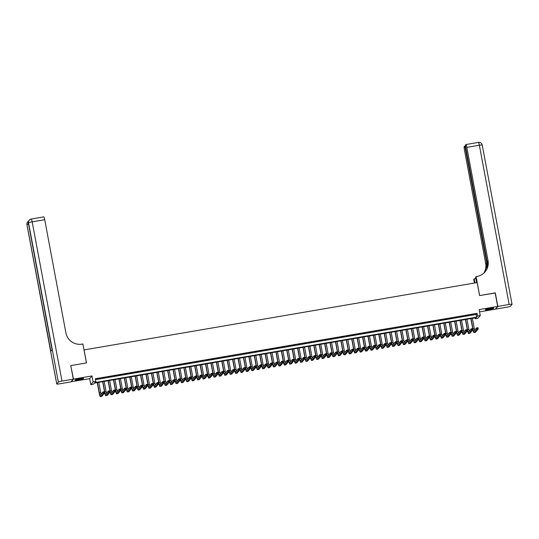 <?xml version="1.0" encoding="UTF-8"?>
<svg xmlns="http://www.w3.org/2000/svg" width="539" height="539" viewBox="0 0 539 539"><rect width="100%" height="100%" fill="white"/><g stroke="black" fill="none" stroke-linecap="round" stroke-linejoin="round"><path stroke-width="0.81" d="M78.835 379.867A4.325 0.478 169.4 0 0 83.579 378.493A4.325 0.478 169.4 0 0 79.819 378.715A4.325 0.478 169.4 0 0 75.076 380.083A4.325 0.478 169.4 0 0 78.835 379.867M488.981 309.588A4.325 0.478 169.4 0 0 493.724 308.22A4.325 0.478 169.4 0 0 489.964 308.436A4.325 0.478 169.4 0 0 485.221 309.81A4.325 0.478 169.4 0 0 488.981 309.588M93.49 384.179L90.781 384.644L93.119 381.908L95.827 381.444L94.877 382.555L476.597 317.148L477.541 316.043L480.249 315.578L477.911 318.313L475.203 318.771L476.153 317.666L94.433 383.067L93.49 384.179M71.094 381.727L89.663 378.688L90.781 384.644M479.562 311.879L495.341 309.177L497.679 306.442L479.137 309.615L480.249 315.578M475.034 317.855L475.203 318.771M70.784 365.745L73.459 379.126L71.121 381.861M70.926 365.59L86.489 362.922L84.057 349.919L477.15 282.571L479.582 295.567L495.146 292.899L497.679 306.442M100.544 378.297L97.141 379.038L100.544 378.297M105.961 377.367L102.551 378.115L105.961 377.367M111.378 376.444L107.968 377.185L111.378 376.444M116.788 375.515L113.385 376.256L116.788 375.515M122.205 374.585L118.796 375.326L122.205 374.585M127.615 373.662L124.213 374.403L127.615 373.662M133.032 372.732L129.623 373.473L133.032 372.732M138.449 371.802L135.04 372.543L138.449 371.802M143.859 370.879L140.457 371.62L143.859 370.879M149.276 369.949L145.867 370.691L149.276 369.949M154.693 369.02L151.284 369.761L154.693 369.02M160.103 368.097L156.701 368.838L160.103 368.097M165.52 367.167L162.111 367.908L165.52 367.167M170.93 366.237L167.528 366.978L170.93 366.237M176.347 365.307L172.938 366.048L176.347 365.307M181.764 364.384L178.355 365.125L181.764 364.384M187.174 363.454L183.772 364.196L187.174 363.454M192.591 362.525L189.182 363.266L192.591 362.525M198.008 361.602L194.599 362.343L198.008 361.602M203.419 360.672L200.016 361.413L203.419 360.672M208.836 359.742L205.426 360.483L208.836 359.742M214.246 358.819L210.843 359.56L214.246 358.819M219.663 357.889L216.254 358.63L219.663 357.889M225.08 356.959L221.67 357.701L225.08 356.959M230.49 356.03L227.087 356.778L230.49 356.03M235.907 355.107L232.498 355.848L235.907 355.107M241.324 354.177L237.915 354.918L241.324 354.177M246.734 353.247L243.332 353.988L246.734 353.247M252.151 352.324L248.742 353.065L252.151 352.324M257.561 351.394L254.159 352.135L257.561 351.394M262.978 350.465L259.569 351.206L262.978 350.465M268.395 349.541L264.986 350.283L268.395 349.541M273.805 348.612L270.403 349.353L273.805 348.612M279.222 347.682L275.813 348.423L279.222 347.682M284.639 346.759L281.23 347.5L284.639 346.759M290.049 345.829L286.647 346.57L290.049 345.829M295.466 344.899L292.057 345.64L295.466 344.899M300.883 343.97L297.474 344.711L300.883 343.97M306.293 343.047L302.891 343.788L306.293 343.047M311.71 342.117L308.301 342.858L311.71 342.117M317.121 341.187L313.718 341.928L317.121 341.187M322.538 340.264L319.128 341.005L322.538 340.264M327.955 339.334L324.545 340.075L327.955 339.334M333.365 338.404L329.962 339.146L333.365 338.404M338.782 337.481L335.373 338.222L338.782 337.481M344.199 336.552L340.789 337.293L344.199 336.552M349.609 335.622L346.206 336.363L349.609 335.622M355.026 334.692L351.617 335.433L355.026 334.692M360.436 333.769L357.034 334.51L360.436 333.769M365.853 332.839L362.444 333.58L365.853 332.839M371.27 331.909L367.861 332.651L371.27 331.909M376.68 330.986L373.278 331.728L376.68 330.986M382.097 330.057L378.688 330.798L382.097 330.057M387.514 329.127L384.105 329.868L387.514 329.127M392.924 328.204L389.522 328.945L392.924 328.204M398.341 327.274L394.932 328.015L398.341 327.274M403.751 326.344L400.349 327.085L403.751 326.344M409.168 325.415L405.759 326.162L409.168 325.415M414.585 324.491L411.176 325.233L414.585 324.491M419.996 323.562L416.593 324.303L419.996 323.562M425.412 322.632L422.003 323.373L425.412 322.632M430.829 321.709L427.42 322.45L430.829 321.709M436.24 320.779L432.837 321.52L436.24 320.779M441.657 319.849L438.247 320.59L441.657 319.849M447.067 318.926L443.664 319.667L447.067 318.926M452.484 317.997L449.075 318.738L452.484 317.997M457.901 317.067L454.492 317.808L457.901 317.067M463.311 316.144L459.908 316.885L463.311 316.144M468.728 315.214L465.319 315.955L468.728 315.214M95.491 379.651L476.092 314.439L477.035 313.334L95.315 378.735L95.827 381.444M474.145 314.284L470.736 315.025L474.145 314.284M89.663 378.688L92.001 375.952L73.459 379.126M92.001 375.952L93.119 381.908M477.035 313.334L477.541 316.043M476.092 314.439L476.597 317.148M471.025 318.542L472.952 328.857A2.769 0.377 -99.7 0 0 473.741 331.222A2.769 0.377 -99.7 0 0 473.774 331.195L476.584 327.914L477.938 327.678L478.194 329.033L476.84 329.268L474.03 332.55A4.157 0.566 80.3 0 1 473.97 332.59A4.157 0.566 80.3 0 1 472.797 329.046L470.837 318.576M472.38 318.313L474.307 328.628A2.769 0.377 -99.7 0 0 474.67 330.158M477.797 328.601L477.689 328.062L477.15 328.15L477.251 328.696L478.194 329.033L475.385 332.32A4.157 0.566 80.3 0 1 475.324 332.354A4.157 0.566 80.3 0 1 475.257 332.341M477.251 328.696L476.84 329.268L476.584 327.914L477.15 328.15M477.689 328.062L477.938 327.678M492.835 308.092A3.739 0.418 -10.6 0 1 490.847 308.699A3.739 0.418 -10.6 0 1 486.003 309.373M487.269 309.002A3.463 0.384 169.4 0 0 490.692 308.423A3.463 0.384 169.4 0 0 491.528 308.207M485.673 309.501A4.299 0.478 169.4 0 0 491.063 308.719A4.299 0.478 169.4 0 0 493.192 308.092M82.689 378.371A3.739 0.418 -10.6 0 1 80.702 378.978A3.739 0.418 -10.6 0 1 75.864 379.645M77.124 379.281A3.463 0.384 169.4 0 0 80.547 378.695A3.463 0.384 169.4 0 0 81.382 378.479M75.527 379.773A4.299 0.478 169.4 0 0 80.924 378.991A4.299 0.478 169.4 0 0 83.046 378.365M495.173 293.034L479.636 295.561L476.085 276.601L477.008 276.446A13.859 13.643 40.5 0 0 488.011 260.586L466.821 147.383A3.328 0.451 -99.7 0 0 465.885 144.546A3.328 0.451 -99.7 0 0 465.837 144.573L465.649 144.796A3.328 0.451 -99.7 0 0 465.878 148.488L487.815 265.707M476.658 282.652L475.627 277.134L476.085 276.601M474.441 283.029L473.747 279.337L474.205 278.798L475.883 278.515M497.841 306.415L495.503 309.15L506.822 307.21A3.328 0.371 169.4 0 0 510.446 306.206L512.03 304.36A3.328 0.371 169.4 0 0 512.05 304.306A3.328 0.371 169.4 0 0 509.16 304.474L497.841 306.415L495.307 292.872M474.98 282.941L474.205 278.798M487.519 267.034L465.433 149.013A3.328 0.451 -99.7 0 0 464.49 146.177A3.328 0.451 -99.7 0 0 464.443 146.204L464.254 146.426A3.328 0.451 -99.7 0 0 464.483 150.118L485.673 263.315A13.859 13.643 40.5 0 1 483.746 273.199M483.874 273.084A13.859 13.643 40.5 0 0 485.895 263.052L486.946 268.665M484.891 272.047A13.859 13.643 40.5 0 0 487.782 260.849L488.011 260.586M73.297 379.153L70.764 365.617L86.435 362.929L82.891 343.97L81.968 344.131A13.859 13.643 -139.5 0 1 65.899 332.907L44.717 219.71L32.178 221.852L61.978 381.093L73.297 379.153L70.959 381.888L59.64 383.829A3.328 0.371 169.4 0 1 56.75 383.997L26.95 224.756A3.328 0.371 -10.6 0 1 26.97 224.702L56.77 383.943A3.328 0.371 169.4 0 0 56.75 383.997M61.978 381.093A3.328 0.371 169.4 0 0 58.353 382.097L56.77 383.943M28.54 223.988A3.328 0.371 -10.6 0 0 27.132 224.52A3.328 3.274 -139.5 0 1 27.853 221.798L27.691 221.987A3.328 3.274 40.5 0 0 26.97 224.702L50.848 351.26L52.115 349.784L28.554 222.856A3.328 0.371 -10.6 0 1 32.178 221.852A3.328 0.451 -99.7 0 0 31.235 219.023A3.328 0.451 -99.7 0 0 31.195 219.05A3.328 3.274 -139.5 0 0 29.274 220.134L29.113 220.323A3.328 3.274 40.5 0 0 28.392 223.038A3.328 0.371 -10.6 0 0 28.372 223.099A3.328 0.371 -10.6 0 0 28.412 223.139M43.726 216.9A3.328 0.451 80.3 0 1 43.774 216.873A3.328 0.451 80.3 0 1 44.717 219.71M465.608 319.472L467.542 329.787A2.769 0.377 -99.7 0 0 468.324 332.152A2.769 0.377 -99.7 0 0 468.364 332.125L471.174 328.837L472.528 328.608L472.777 329.962L471.423 330.191L468.613 333.479A4.157 0.566 80.3 0 1 468.559 333.513A4.157 0.566 80.3 0 1 467.38 329.969L465.42 319.506M466.963 319.243L468.896 329.551A2.769 0.377 -99.7 0 0 469.253 331.081M472.38 329.531L472.279 328.985L471.733 329.08L471.841 329.625L472.777 329.962L469.968 333.25A4.157 0.566 80.3 0 1 469.914 333.284A4.157 0.566 80.3 0 1 469.846 333.27M471.841 329.625L471.423 330.191L471.174 328.837L471.733 329.08M472.279 328.985L472.528 328.608M460.198 320.402L462.125 330.717A2.769 0.377 -99.7 0 0 462.907 333.075A2.769 0.377 -99.7 0 0 462.947 333.055L465.757 329.767L467.111 329.538L467.367 330.892L466.013 331.121L463.203 334.409A4.157 0.566 80.3 0 1 463.142 334.443A4.157 0.566 80.3 0 1 461.97 330.899L460.01 320.429M461.546 320.166L463.479 330.481A2.769 0.377 -99.7 0 0 463.836 332.011M466.963 330.454L466.862 329.915L466.323 330.009L466.424 330.548L467.367 330.892L464.557 334.173A4.157 0.566 80.3 0 1 464.497 334.214A4.157 0.566 80.3 0 1 464.429 334.193M466.424 330.548L466.013 331.121L465.757 329.767L466.323 330.009M466.862 329.915L467.111 329.538M454.781 321.325L456.708 331.64A2.769 0.377 -99.7 0 0 457.496 334.005A2.769 0.377 -99.7 0 0 457.537 333.978L460.34 330.697L461.694 330.461L461.95 331.815L460.596 332.051L457.786 335.332A4.157 0.566 80.3 0 1 457.732 335.373A4.157 0.566 80.3 0 1 456.553 331.829L454.593 321.359M456.135 321.096L458.062 331.411A2.769 0.377 -99.7 0 0 458.426 332.94M461.552 331.384L461.451 330.845L460.906 330.939L461.007 331.478L461.95 331.815L459.14 335.103A4.157 0.566 80.3 0 1 459.08 335.137A4.157 0.566 80.3 0 1 459.019 335.123M461.007 331.478L460.596 332.051L460.34 330.697L460.906 330.939M461.451 330.845L461.694 330.461M449.364 322.255L451.298 332.57A2.769 0.377 -99.7 0 0 452.08 334.935A2.769 0.377 -99.7 0 0 452.12 334.908L454.929 331.626L456.284 331.391L456.533 332.745L455.179 332.981L452.376 336.262A4.157 0.566 80.3 0 1 452.315 336.296A4.157 0.566 80.3 0 1 451.136 332.752L449.182 322.288M450.719 322.026L452.652 332.341A2.769 0.377 -99.7 0 0 453.009 333.863M456.135 332.314L456.034 331.768L455.495 331.862L455.596 332.408L456.533 332.745L453.723 336.033A4.157 0.566 80.3 0 1 453.67 336.066A4.157 0.566 80.3 0 1 453.602 336.053M455.596 332.408L455.179 332.981L454.929 331.626L455.495 331.862M456.034 331.768L456.284 331.391M443.954 323.184L445.881 333.5A2.769 0.377 -99.7 0 0 446.669 335.858A2.769 0.377 -99.7 0 0 446.703 335.837L449.513 332.55L450.867 332.32L451.123 333.675L449.769 333.904L446.959 337.192A4.157 0.566 80.3 0 1 446.898 337.225A4.157 0.566 80.3 0 1 445.726 333.681L443.765 323.218M445.308 322.949L447.235 333.264A2.769 0.377 -99.7 0 0 447.599 334.793M450.719 333.243L450.617 332.698L450.078 332.792L450.18 333.331L451.123 333.675L448.313 336.956A4.157 0.566 80.3 0 1 448.253 336.996A4.157 0.566 80.3 0 1 448.185 336.976M450.18 333.331L449.769 333.904L449.513 332.55L450.078 332.792M450.617 332.698L450.867 332.32M438.537 324.114L440.471 334.423A2.769 0.377 -99.7 0 0 441.252 336.787A2.769 0.377 -99.7 0 0 441.293 336.76L444.102 333.479L445.45 333.25L445.706 334.598L444.352 334.834L441.542 338.115A4.157 0.566 80.3 0 1 441.488 338.155A4.157 0.566 80.3 0 1 440.309 334.611L438.348 324.141M439.891 323.878L441.818 334.193A2.769 0.377 -99.7 0 0 442.182 335.723M445.308 334.167L445.207 333.628L444.662 333.722L444.763 334.261L445.706 334.598L442.896 337.886A4.157 0.566 80.3 0 1 442.842 337.919A4.157 0.566 80.3 0 1 442.775 337.906M444.763 334.261L444.352 334.834L444.102 333.479L444.662 333.722M445.207 333.628L445.45 333.25M433.12 325.037L435.054 335.352A2.769 0.377 -99.7 0 0 435.835 337.717A2.769 0.377 -99.7 0 0 435.876 337.69L438.685 334.409L440.04 334.173L440.289 335.527L438.941 335.763L436.132 339.044A4.157 0.566 80.3 0 1 436.071 339.085A4.157 0.566 80.3 0 1 434.892 335.534L432.938 325.071M434.474 324.808L436.408 335.123A2.769 0.377 -99.7 0 0 436.765 336.646M439.891 335.096L439.79 334.557L439.251 334.645L439.352 335.191L440.289 335.527L437.486 338.815A4.157 0.566 80.3 0 1 437.425 338.849A4.157 0.566 80.3 0 1 437.358 338.836M439.352 335.191L438.941 335.763L438.685 334.409L439.251 334.645M439.79 334.557L440.04 334.173M427.71 325.967L429.637 336.282A2.769 0.377 -99.7 0 0 430.425 338.64A2.769 0.377 -99.7 0 0 430.459 338.62L433.268 335.332L434.623 335.103L434.879 336.457L433.524 336.686L430.715 339.974A4.157 0.566 80.3 0 1 430.654 340.008A4.157 0.566 80.3 0 1 429.482 336.464L427.521 326.001M429.064 325.731L430.991 336.046A2.769 0.377 -99.7 0 0 431.355 337.576M434.474 336.026L434.373 335.48L433.834 335.575L433.935 336.114L434.879 336.457L432.069 339.738A4.157 0.566 80.3 0 1 432.009 339.779A4.157 0.566 80.3 0 1 431.941 339.765M433.935 336.114L433.524 336.686L433.268 335.332L433.834 335.575M434.373 335.48L434.623 335.103M422.293 326.897L424.227 337.205A2.769 0.377 -99.7 0 0 425.008 339.57A2.769 0.377 -99.7 0 0 425.049 339.55L427.858 336.262L429.212 336.033L429.462 337.387L428.107 337.616L425.298 340.904A4.157 0.566 80.3 0 1 425.244 340.938A4.157 0.566 80.3 0 1 424.065 337.394L422.104 326.924M423.647 326.661L425.581 336.976A2.769 0.377 -99.7 0 0 425.938 338.505M429.064 336.949L428.963 336.41L428.417 336.504L428.518 337.043L429.462 337.387L426.652 340.668A4.157 0.566 80.3 0 1 426.598 340.709A4.157 0.566 80.3 0 1 426.531 340.688M428.518 337.043L428.107 337.616L427.858 336.262L428.417 336.504M428.963 336.41L429.212 336.033M416.883 327.82L418.81 338.135A2.769 0.377 -99.7 0 0 419.591 340.5A2.769 0.377 -99.7 0 0 419.632 340.473L422.441 337.192L423.795 336.956L424.052 338.31L422.697 338.546L419.888 341.827A4.157 0.566 80.3 0 1 419.827 341.867A4.157 0.566 80.3 0 1 418.655 338.324L416.694 327.853M418.23 327.591L420.164 337.906A2.769 0.377 -99.7 0 0 420.521 339.435M423.647 337.879L423.546 337.34L423.007 337.427L423.108 337.973L424.052 338.31L421.242 341.598A4.157 0.566 80.3 0 1 421.181 341.632A4.157 0.566 80.3 0 1 421.114 341.618M423.108 337.973L422.697 338.546L422.441 337.192L423.007 337.427M423.546 337.34L423.795 336.956M411.466 328.75L413.393 339.065A2.769 0.377 -99.7 0 0 414.181 341.43A2.769 0.377 -99.7 0 0 414.215 341.403L417.024 338.115L418.379 337.886L418.635 339.24L417.28 339.469L414.471 342.757A4.157 0.566 80.3 0 1 414.417 342.791A4.157 0.566 80.3 0 1 413.238 339.247L411.277 328.783M412.82 328.52L414.747 338.829A2.769 0.377 -99.7 0 0 415.111 340.358M418.237 338.809L418.136 338.263L417.59 338.357L417.691 338.903L418.635 339.24L415.825 342.521A4.157 0.566 80.3 0 1 415.764 342.561A4.157 0.566 80.3 0 1 415.704 342.548M417.691 338.903L417.28 339.469L417.024 338.115L417.59 338.357M418.136 338.263L418.379 337.886M406.049 329.679L407.983 339.994A2.769 0.377 -99.7 0 0 408.764 342.353A2.769 0.377 -99.7 0 0 408.805 342.332L411.614 339.044L412.968 338.815L413.218 340.17L411.863 340.399L409.054 343.687A4.157 0.566 80.3 0 1 409 343.72A4.157 0.566 80.3 0 1 407.821 340.176L405.867 329.706M407.403 329.444L409.337 339.759A2.769 0.377 -99.7 0 0 409.694 341.288M412.82 339.732L412.719 339.193L412.18 339.287L412.281 339.826L413.218 340.17L410.408 343.451A4.157 0.566 80.3 0 1 410.354 343.491A4.157 0.566 80.3 0 1 410.287 343.471M412.281 339.826L411.863 340.399L411.614 339.044L412.18 339.287M412.719 339.193L412.968 338.815M400.639 330.602L402.566 340.917A2.769 0.377 -99.7 0 0 403.354 343.282A2.769 0.377 -99.7 0 0 403.388 343.255L406.197 339.974L407.551 339.738L407.807 341.093L406.453 341.328L403.644 344.61A4.157 0.566 80.3 0 1 403.583 344.65A4.157 0.566 80.3 0 1 402.411 341.106L400.45 330.636M401.993 330.373L403.92 340.688A2.769 0.377 -99.7 0 0 404.284 342.218M407.403 340.661L407.302 340.122L406.763 340.217L406.864 340.756L407.807 341.093L404.998 344.381A4.157 0.566 80.3 0 1 404.937 344.414A4.157 0.566 80.3 0 1 404.87 344.401M406.864 340.756L406.453 341.328L406.197 339.974L406.763 340.217M407.302 340.122L407.551 339.738M395.222 331.532L397.149 341.847A2.769 0.377 -99.7 0 0 397.937 344.212A2.769 0.377 -99.7 0 0 397.977 344.185L400.787 340.904L402.134 340.668L402.39 342.022L401.036 342.252L398.227 345.539A4.157 0.566 80.3 0 1 398.173 345.573A4.157 0.566 80.3 0 1 396.994 342.029L395.033 331.566M396.576 331.303L398.503 341.611A2.769 0.377 -99.7 0 0 398.867 343.141M401.993 341.591L401.892 341.046L401.346 341.14L401.447 341.686L402.39 342.022L399.581 345.31A4.157 0.566 80.3 0 1 399.527 345.344A4.157 0.566 80.3 0 1 399.46 345.331M401.447 341.686L401.036 342.252L400.787 340.904L401.346 341.14M401.892 341.046L402.134 340.668M389.805 332.462L391.738 342.777A2.769 0.377 -99.7 0 0 392.52 345.135A2.769 0.377 -99.7 0 0 392.56 345.115L395.37 341.827L396.724 341.598L396.974 342.952L395.626 343.181L392.816 346.469A4.157 0.566 80.3 0 1 392.756 346.503A4.157 0.566 80.3 0 1 391.577 342.959L389.623 332.496M391.159 332.226L393.093 342.541A2.769 0.377 -99.7 0 0 393.45 344.071M396.576 342.521L396.475 341.975L395.936 342.07L396.037 342.609L396.974 342.952L394.164 346.233A4.157 0.566 80.3 0 1 394.11 346.274A4.157 0.566 80.3 0 1 394.043 346.254M396.037 342.609L395.626 343.181L395.37 341.827L395.936 342.07M396.475 341.975L396.724 341.598M384.395 333.385L386.322 343.7A2.769 0.377 -99.7 0 0 387.11 346.065A2.769 0.377 -99.7 0 0 387.143 346.038L389.953 342.757L391.307 342.521L391.563 343.875L390.209 344.111L387.4 347.392A4.157 0.566 80.3 0 1 387.339 347.433A4.157 0.566 80.3 0 1 386.167 343.889L384.206 333.419M385.749 333.156L387.676 343.471A2.769 0.377 -99.7 0 0 388.04 345M391.159 343.444L391.058 342.905L390.519 342.999L390.62 343.538L391.563 343.875L388.754 347.163A4.157 0.566 80.3 0 1 388.693 347.197A4.157 0.566 80.3 0 1 388.626 347.183M390.62 343.538L390.209 344.111L389.953 342.757L390.519 342.999M391.058 342.905L391.307 342.521M378.978 334.315L380.911 344.63A2.769 0.377 -99.7 0 0 381.693 346.995A2.769 0.377 -99.7 0 0 381.733 346.968L384.543 343.687L385.897 343.451L386.146 344.805L384.792 345.041L381.983 348.322A4.157 0.566 80.3 0 1 381.929 348.362A4.157 0.566 80.3 0 1 380.75 344.812L378.789 334.348M380.332 334.086L382.266 344.401A2.769 0.377 -99.7 0 0 382.623 345.923M385.749 344.374L385.648 343.835L385.102 343.922L385.203 344.468L386.146 344.805L383.337 348.093A4.157 0.566 80.3 0 1 383.283 348.127A4.157 0.566 80.3 0 1 383.216 348.113M385.203 344.468L384.792 345.041L384.543 343.687L385.102 343.922M385.648 343.835L385.897 343.451M373.561 335.245L375.494 345.56A2.769 0.377 -99.7 0 0 376.276 347.918A2.769 0.377 -99.7 0 0 376.316 347.898L379.126 344.61L380.48 344.381L380.736 345.735L379.382 345.964L376.572 349.252A4.157 0.566 80.3 0 1 376.512 349.285A4.157 0.566 80.3 0 1 375.339 345.742L373.379 335.278M374.915 335.009L376.849 345.324A2.769 0.377 -99.7 0 0 377.206 346.853M380.332 345.304L380.231 344.758L379.692 344.852L379.793 345.391L380.736 345.735L377.927 349.016A4.157 0.566 80.3 0 1 377.866 349.056A4.157 0.566 80.3 0 1 377.799 349.043M379.793 345.391L379.382 345.964L379.126 344.61L379.692 344.852M380.231 344.758L380.48 344.381M368.15 336.174L370.077 346.483A2.769 0.377 -99.7 0 0 370.866 348.848A2.769 0.377 -99.7 0 0 370.899 348.827L373.709 345.539L375.063 345.31L375.319 346.665L373.965 346.894L371.155 350.175A4.157 0.566 80.3 0 1 371.095 350.215A4.157 0.566 80.3 0 1 369.922 346.671L367.962 336.201M369.505 335.938L371.432 346.254A2.769 0.377 -99.7 0 0 371.795 347.783M374.922 346.227L374.821 345.688L374.275 345.782L374.376 346.321L375.319 346.665L372.51 349.946A4.157 0.566 80.3 0 1 372.449 349.979A4.157 0.566 80.3 0 1 372.382 349.966M374.376 346.321L373.965 346.894L373.709 345.539L374.275 345.782M374.821 345.688L375.063 345.31M362.734 337.097L364.667 347.412A2.769 0.377 -99.7 0 0 365.449 349.777A2.769 0.377 -99.7 0 0 365.489 349.75L368.299 346.469L369.653 346.233L369.902 347.588L368.548 347.823L365.738 351.105A4.157 0.566 80.3 0 1 365.685 351.145A4.157 0.566 80.3 0 1 364.505 347.601L362.552 337.131M364.088 336.868L366.021 347.183A2.769 0.377 -99.7 0 0 366.379 348.713M369.505 347.156L369.404 346.617L368.865 346.705L368.966 347.251L369.902 347.588L367.093 350.876A4.157 0.566 80.3 0 1 367.039 350.909A4.157 0.566 80.3 0 1 366.971 350.896M368.966 347.251L368.548 347.823L368.299 346.469L368.865 346.705M369.404 346.617L369.653 346.233M357.323 338.027L359.25 348.342A2.769 0.377 -99.7 0 0 360.032 350.707A2.769 0.377 -99.7 0 0 360.072 350.68L362.882 347.392L364.236 347.163L364.492 348.517L363.138 348.746L360.328 352.034A4.157 0.566 80.3 0 1 360.268 352.068A4.157 0.566 80.3 0 1 359.095 348.524L357.135 338.061M358.678 337.798L360.604 348.106A2.769 0.377 -99.7 0 0 360.962 349.636M364.088 348.086L363.987 347.54L363.448 347.635L363.549 348.174L364.492 348.517L361.682 351.799A4.157 0.566 80.3 0 1 361.622 351.839A4.157 0.566 80.3 0 1 361.554 351.826M363.549 348.174L363.138 348.746L362.882 347.392L363.448 347.635M363.987 347.54L364.236 347.163M351.906 338.957L353.833 349.265A2.769 0.377 -99.7 0 0 354.622 351.63A2.769 0.377 -99.7 0 0 354.662 351.61L357.472 348.322L358.819 348.093L359.075 349.447L357.721 349.676L354.911 352.964A4.157 0.566 80.3 0 1 354.857 352.998A4.157 0.566 80.3 0 1 353.678 349.454L351.718 338.984M353.261 338.721L355.188 349.036A2.769 0.377 -99.7 0 0 355.551 350.566M358.678 349.009L358.576 348.47L358.031 348.565L358.132 349.104L359.075 349.447L356.266 352.728A4.157 0.566 80.3 0 1 356.212 352.769A4.157 0.566 80.3 0 1 356.144 352.749M358.132 349.104L357.721 349.676L357.472 348.322L358.031 348.565M358.576 348.47L358.819 348.093M346.489 339.88L348.423 350.195A2.769 0.377 -99.7 0 0 349.205 352.56A2.769 0.377 -99.7 0 0 349.245 352.533L352.055 349.252L353.409 349.016L353.658 350.37L352.311 350.606L349.501 353.887A4.157 0.566 80.3 0 1 349.44 353.928A4.157 0.566 80.3 0 1 348.261 350.384L346.308 339.914M347.844 339.651L349.777 349.966A2.769 0.377 -99.7 0 0 350.134 351.495M353.261 349.939L353.16 349.4L352.621 349.488L352.722 350.033L353.658 350.37L350.849 353.658A4.157 0.566 80.3 0 1 350.795 353.692A4.157 0.566 80.3 0 1 350.727 353.678M352.722 350.033L352.311 350.606L352.055 349.252L352.621 349.488M353.16 349.4L353.409 349.016M341.079 340.81L343.006 351.125A2.769 0.377 -99.7 0 0 343.794 353.49A2.769 0.377 -99.7 0 0 343.828 353.463L346.638 350.175L347.992 349.946L348.248 351.3L346.894 351.529L344.084 354.817A4.157 0.566 80.3 0 1 344.023 354.851A4.157 0.566 80.3 0 1 342.851 351.307L340.891 340.843M342.433 340.581L344.36 350.889A2.769 0.377 -99.7 0 0 344.724 352.418M347.844 350.869L347.743 350.323L347.204 350.417L347.305 350.963L348.248 351.3L345.438 354.588A4.157 0.566 80.3 0 1 345.378 354.622A4.157 0.566 80.3 0 1 345.31 354.608M347.305 350.963L346.894 351.529L346.638 350.175L347.204 350.417M347.743 350.323L347.992 349.946M335.662 341.739L337.596 352.055A2.769 0.377 -99.7 0 0 338.377 354.413A2.769 0.377 -99.7 0 0 338.418 354.392L341.227 351.105L342.582 350.876L342.831 352.23L341.477 352.459L338.667 355.747A4.157 0.566 80.3 0 1 338.613 355.78A4.157 0.566 80.3 0 1 337.434 352.236L335.474 341.766M337.016 341.504L338.943 351.819A2.769 0.377 -99.7 0 0 339.307 353.348M342.433 351.792L342.332 351.253L341.787 351.347L341.888 351.886L342.831 352.23L340.021 355.511A4.157 0.566 80.3 0 1 339.968 355.551A4.157 0.566 80.3 0 1 339.9 355.531M341.888 351.886L341.477 352.459L341.227 351.105L341.787 351.347M342.332 351.253L342.582 350.876M330.245 342.663L332.179 352.978A2.769 0.377 -99.7 0 0 332.961 355.342A2.769 0.377 -99.7 0 0 333.001 355.316L335.81 352.034L337.165 351.799L337.421 353.153L336.066 353.389L333.257 356.67A4.157 0.566 80.3 0 1 333.196 356.71A4.157 0.566 80.3 0 1 332.017 353.166L330.063 342.696M331.6 342.433L333.533 352.749A2.769 0.377 -99.7 0 0 333.89 354.278M337.016 352.722L336.915 352.183L336.376 352.277L336.477 352.816L337.421 353.153L334.611 356.441A4.157 0.566 80.3 0 1 334.551 356.474A4.157 0.566 80.3 0 1 334.483 356.461M336.477 352.816L336.066 353.389L335.81 352.034L336.376 352.277M336.915 352.183L337.165 351.799M324.835 343.592L326.762 353.907A2.769 0.377 -99.7 0 0 327.55 356.272A2.769 0.377 -99.7 0 0 327.584 356.245L330.394 352.964L331.748 352.728L332.004 354.083L330.65 354.318L327.84 357.6A4.157 0.566 80.3 0 1 327.779 357.633A4.157 0.566 80.3 0 1 326.607 354.089L324.646 343.626M326.189 343.363L328.116 353.678A2.769 0.377 -99.7 0 0 328.48 355.201M331.606 353.651L331.498 353.106L330.959 353.2L331.061 353.746L332.004 354.083L329.194 357.37A4.157 0.566 80.3 0 1 329.134 357.404A4.157 0.566 80.3 0 1 329.066 357.391M331.061 353.746L330.65 354.318L330.394 352.964L330.959 353.2M331.498 353.106L331.748 352.728M319.418 344.522L321.352 354.837A2.769 0.377 -99.7 0 0 322.133 357.195A2.769 0.377 -99.7 0 0 322.174 357.175L324.983 353.887L326.338 353.658L326.587 355.012L325.233 355.241L322.423 358.529A4.157 0.566 80.3 0 1 322.369 358.563A4.157 0.566 80.3 0 1 321.19 355.019L319.236 344.556M320.772 344.286L322.706 354.601A2.769 0.377 -99.7 0 0 323.063 356.131M326.189 354.581L326.088 354.035L325.549 354.13L325.65 354.669L326.587 355.012L323.777 358.294A4.157 0.566 80.3 0 1 323.723 358.334A4.157 0.566 80.3 0 1 323.656 358.314M325.65 354.669L325.233 355.241L324.983 353.887L325.549 354.13M326.088 354.035L326.338 353.658M314.008 345.452L315.935 355.76A2.769 0.377 -99.7 0 0 316.716 358.125A2.769 0.377 -99.7 0 0 316.757 358.098L319.566 354.817L320.921 354.588L321.177 355.935L319.822 356.171L317.013 359.452A4.157 0.566 80.3 0 1 316.952 359.493A4.157 0.566 80.3 0 1 315.78 355.949L313.819 345.479M315.355 345.216L317.289 355.531A2.769 0.377 -99.7 0 0 317.646 357.061M320.772 355.504L320.671 354.965L320.132 355.06L320.233 355.599L321.177 355.935L318.367 359.223A4.157 0.566 80.3 0 1 318.306 359.257A4.157 0.566 80.3 0 1 318.239 359.243M320.233 355.599L319.822 356.171L319.566 354.817L320.132 355.06M320.671 354.965L320.921 354.588M308.591 346.375L310.518 356.69A2.769 0.377 -99.7 0 0 311.306 359.055A2.769 0.377 -99.7 0 0 311.347 359.028L314.149 355.747L315.504 355.511L315.76 356.865L314.405 357.101L311.596 360.382A4.157 0.566 80.3 0 1 311.542 360.423A4.157 0.566 80.3 0 1 310.363 356.872L308.402 346.409M309.945 346.146L311.872 356.461A2.769 0.377 -99.7 0 0 312.236 357.984M315.362 356.434L315.261 355.895L314.715 355.983L314.816 356.528L315.76 356.865L312.95 360.153A4.157 0.566 80.3 0 1 312.889 360.187A4.157 0.566 80.3 0 1 312.829 360.173M314.816 356.528L314.405 357.101L314.149 355.747L314.715 355.983M315.261 355.895L315.504 355.511M303.174 347.305L305.108 357.62A2.769 0.377 -99.7 0 0 305.889 359.978A2.769 0.377 -99.7 0 0 305.93 359.958L308.739 356.67L310.093 356.441L310.343 357.795L308.988 358.024L306.186 361.312A4.157 0.566 80.3 0 1 306.125 361.346A4.157 0.566 80.3 0 1 304.946 357.802L302.992 347.338M304.528 347.076L306.462 357.384A2.769 0.377 -99.7 0 0 306.819 358.913M309.945 357.364L309.844 356.818L309.305 356.912L309.406 357.451L310.343 357.795L307.533 361.076A4.157 0.566 80.3 0 1 307.479 361.117A4.157 0.566 80.3 0 1 307.412 361.103M309.406 357.451L308.988 358.024L308.739 356.67L309.305 356.912M309.844 356.818L310.093 356.441M297.764 348.234L299.691 358.543A2.769 0.377 -99.7 0 0 300.479 360.908A2.769 0.377 -99.7 0 0 300.513 360.887L303.322 357.6L304.676 357.37L304.933 358.725L303.578 358.954L300.769 362.242A4.157 0.566 80.3 0 1 300.708 362.275A4.157 0.566 80.3 0 1 299.536 358.731L297.575 348.261M299.118 347.999L301.045 358.314A2.769 0.377 -99.7 0 0 301.409 359.843M304.528 358.287L304.427 357.748L303.888 357.842L303.989 358.381L304.933 358.725L302.123 362.006A4.157 0.566 80.3 0 1 302.062 362.046A4.157 0.566 80.3 0 1 301.995 362.026M303.989 358.381L303.578 358.954L303.322 357.6L303.888 357.842M304.427 357.748L304.676 357.37M292.347 349.157L294.281 359.473A2.769 0.377 -99.7 0 0 295.062 361.837A2.769 0.377 -99.7 0 0 295.102 361.81L297.912 358.529L299.266 358.294L299.516 359.648L298.161 359.884L295.352 363.165A4.157 0.566 80.3 0 1 295.298 363.205A4.157 0.566 80.3 0 1 294.119 359.661L292.158 349.191M293.701 348.928L295.628 359.243A2.769 0.377 -99.7 0 0 295.992 360.773M299.118 359.217L299.017 358.678L298.471 358.765L298.572 359.311L299.516 359.648L296.706 362.936A4.157 0.566 80.3 0 1 296.652 362.969A4.157 0.566 80.3 0 1 296.585 362.956M298.572 359.311L298.161 359.884L297.912 358.529L298.471 358.765M299.017 358.678L299.266 358.294M286.93 350.087L288.864 360.402A2.769 0.377 -99.7 0 0 289.645 362.767A2.769 0.377 -99.7 0 0 289.686 362.74L292.495 359.452L293.849 359.223L294.099 360.578L292.751 360.807L289.942 364.094A4.157 0.566 80.3 0 1 289.881 364.128A4.157 0.566 80.3 0 1 288.702 360.584L286.748 350.121M288.284 349.858L290.218 360.167A2.769 0.377 -99.7 0 0 290.575 361.696M293.701 360.146L293.6 359.601L293.061 359.695L293.162 360.241L294.099 360.578L291.296 363.865A4.157 0.566 80.3 0 1 291.235 363.899A4.157 0.566 80.3 0 1 291.168 363.886M293.162 360.241L292.751 360.807L292.495 359.452L293.061 359.695M293.6 359.601L293.849 359.223M281.52 351.017L283.447 361.332A2.769 0.377 -99.7 0 0 284.235 363.69A2.769 0.377 -99.7 0 0 284.269 363.67L287.078 360.382L288.432 360.153L288.688 361.507L287.334 361.736L284.525 365.024A4.157 0.566 80.3 0 1 284.464 365.058A4.157 0.566 80.3 0 1 283.292 361.514L281.331 351.044M282.874 350.781L284.801 361.096A2.769 0.377 -99.7 0 0 285.165 362.626M288.291 361.069L288.183 360.53L287.644 360.625L287.745 361.164L288.688 361.507L285.879 364.788A4.157 0.566 80.3 0 1 285.818 364.829A4.157 0.566 80.3 0 1 285.751 364.809M287.745 361.164L287.334 361.736L287.078 360.382L287.644 360.625M288.183 360.53L288.432 360.153M276.103 351.94L278.036 362.255A2.769 0.377 -99.7 0 0 278.818 364.62A2.769 0.377 -99.7 0 0 278.858 364.593L281.668 361.312L283.022 361.076L283.271 362.43L281.917 362.666L279.108 365.947A4.157 0.566 80.3 0 1 279.054 365.988A4.157 0.566 80.3 0 1 277.875 362.444L275.914 351.974M277.457 351.711L279.391 362.026A2.769 0.377 -99.7 0 0 279.748 363.555M282.874 361.999L282.773 361.46L282.227 361.554L282.335 362.093L283.271 362.43L280.462 365.718A4.157 0.566 80.3 0 1 280.408 365.752A4.157 0.566 80.3 0 1 280.341 365.738M282.335 362.093L281.917 362.666L281.668 361.312L282.227 361.554M282.773 361.46L283.022 361.076M270.693 352.87L272.619 363.185A2.769 0.377 -99.7 0 0 273.401 365.55A2.769 0.377 -99.7 0 0 273.441 365.523L276.251 362.242L277.605 362.006L277.861 363.36L276.507 363.589L273.697 366.877A4.157 0.566 80.3 0 1 273.637 366.911A4.157 0.566 80.3 0 1 272.464 363.367L270.504 352.904M272.04 352.641L273.974 362.956A2.769 0.377 -99.7 0 0 274.331 364.479M277.457 362.929L277.356 362.383L276.817 362.477L276.918 363.023L277.861 363.36L275.052 366.648A4.157 0.566 80.3 0 1 274.991 366.682A4.157 0.566 80.3 0 1 274.924 366.668M276.918 363.023L276.507 363.589L276.251 362.242L276.817 362.477M277.356 362.383L277.605 362.006M265.276 353.8L267.203 364.115A2.769 0.377 -99.7 0 0 267.991 366.473A2.769 0.377 -99.7 0 0 268.031 366.453L270.834 363.165L272.188 362.936L272.444 364.29L271.09 364.519L268.281 367.807A4.157 0.566 80.3 0 1 268.227 367.841A4.157 0.566 80.3 0 1 267.048 364.297L265.087 353.833M266.63 353.564L268.557 363.879A2.769 0.377 -99.7 0 0 268.921 365.408M272.047 363.859L271.946 363.313L271.4 363.407L271.501 363.946L272.444 364.29L269.635 367.571A4.157 0.566 80.3 0 1 269.574 367.611A4.157 0.566 80.3 0 1 269.513 367.591M271.501 363.946L271.09 364.519L270.834 363.165L271.4 363.407M271.946 363.313L272.188 362.936M259.859 354.729L261.792 365.038A2.769 0.377 -99.7 0 0 262.574 367.403A2.769 0.377 -99.7 0 0 262.614 367.376L265.424 364.094L266.778 363.859L267.027 365.213L265.673 365.449L262.87 368.73A4.157 0.566 80.3 0 1 262.81 368.77A4.157 0.566 80.3 0 1 261.631 365.226L259.677 354.756M261.213 354.494L263.147 364.809A2.769 0.377 -99.7 0 0 263.504 366.338M266.63 364.782L266.529 364.243L265.99 364.337L266.091 364.876L267.027 365.213L264.218 368.501A4.157 0.566 80.3 0 1 264.164 368.535A4.157 0.566 80.3 0 1 264.097 368.521M266.091 364.876L265.673 365.449L265.424 364.094L265.99 364.337M266.529 364.243L266.778 363.859M254.448 355.652L256.375 365.968A2.769 0.377 -99.7 0 0 257.164 368.332A2.769 0.377 -99.7 0 0 257.197 368.305L260.007 365.024L261.361 364.788L261.617 366.143L260.263 366.379L257.453 369.66A4.157 0.566 80.3 0 1 257.393 369.7A4.157 0.566 80.3 0 1 256.22 366.149L254.26 355.686M255.803 355.423L257.73 365.738A2.769 0.377 -99.7 0 0 258.093 367.261M261.213 365.711L261.112 365.172L260.573 365.26L260.674 365.806L261.617 366.143L258.808 369.431A4.157 0.566 80.3 0 1 258.747 369.464A4.157 0.566 80.3 0 1 258.68 369.451M260.674 365.806L260.263 366.379L260.007 365.024L260.573 365.26M261.112 365.172L261.361 364.788M249.031 356.582L250.965 366.897A2.769 0.377 -99.7 0 0 251.747 369.255A2.769 0.377 -99.7 0 0 251.787 369.235L254.597 365.947L255.944 365.718L256.2 367.072L254.846 367.302L252.036 370.589A4.157 0.566 80.3 0 1 251.982 370.623A4.157 0.566 80.3 0 1 250.803 367.079L248.843 356.616M250.386 356.346L252.313 366.661A2.769 0.377 -99.7 0 0 252.676 368.191M255.803 366.641L255.702 366.096L255.156 366.19L255.257 366.729L256.2 367.072L253.391 370.354A4.157 0.566 80.3 0 1 253.337 370.394A4.157 0.566 80.3 0 1 253.269 370.381M255.257 366.729L254.846 367.302L254.597 365.947L255.156 366.19M255.702 366.096L255.944 365.718M243.615 357.512L245.548 367.82A2.769 0.377 -99.7 0 0 246.33 370.185A2.769 0.377 -99.7 0 0 246.37 370.165L249.18 366.877L250.534 366.648L250.783 368.002L249.436 368.231L246.626 371.512A4.157 0.566 80.3 0 1 246.566 371.553A4.157 0.566 80.3 0 1 245.386 368.009L243.433 357.539M244.969 357.276L246.902 367.591A2.769 0.377 -99.7 0 0 247.26 369.121M250.386 367.564L250.285 367.025L249.746 367.12L249.847 367.659L250.783 368.002L247.98 371.283A4.157 0.566 80.3 0 1 247.92 371.317A4.157 0.566 80.3 0 1 247.852 371.304M249.847 367.659L249.436 368.231L249.18 366.877L249.746 367.12M250.285 367.025L250.534 366.648M238.204 358.435L240.131 368.75A2.769 0.377 -99.7 0 0 240.92 371.115A2.769 0.377 -99.7 0 0 240.953 371.088L243.763 367.807L245.117 367.571L245.373 368.925L244.019 369.161L241.209 372.442A4.157 0.566 80.3 0 1 241.149 372.483A4.157 0.566 80.3 0 1 239.976 368.939L238.016 358.469M239.559 358.206L241.485 368.521A2.769 0.377 -99.7 0 0 241.849 370.05M244.969 368.494L244.868 367.955L244.329 368.043L244.43 368.588L245.373 368.925L242.563 372.213A4.157 0.566 80.3 0 1 242.503 372.247A4.157 0.566 80.3 0 1 242.435 372.233M244.43 368.588L244.019 369.161L243.763 367.807L244.329 368.043M244.868 367.955L245.117 367.571M232.787 359.365L234.721 369.68A2.769 0.377 -99.7 0 0 235.503 372.045A2.769 0.377 -99.7 0 0 235.543 372.018L238.353 368.73L239.707 368.501L239.956 369.855L238.602 370.084L235.792 373.372A4.157 0.566 80.3 0 1 235.738 373.406A4.157 0.566 80.3 0 1 234.559 369.862L232.599 359.398M234.142 359.136L236.075 369.444A2.769 0.377 -99.7 0 0 236.432 370.973M239.559 369.424L239.457 368.878L238.912 368.972L239.013 369.511L239.956 369.855L237.147 373.136A4.157 0.566 80.3 0 1 237.093 373.177A4.157 0.566 80.3 0 1 237.025 373.163M239.013 369.511L238.602 370.084L238.353 368.73L238.912 368.972M239.457 368.878L239.707 368.501M227.377 360.295L229.304 370.603A2.769 0.377 -99.7 0 0 230.086 372.968A2.769 0.377 -99.7 0 0 230.126 372.948L232.936 369.66L234.29 369.431L234.546 370.785L233.192 371.014L230.382 374.302A4.157 0.566 80.3 0 1 230.321 374.335A4.157 0.566 80.3 0 1 229.149 370.792L227.188 360.321M228.725 360.059L230.658 370.374A2.769 0.377 -99.7 0 0 231.015 371.903M234.142 370.347L234.041 369.808L233.502 369.902L233.603 370.441L234.546 370.785L231.736 374.066A4.157 0.566 80.3 0 1 231.676 374.106A4.157 0.566 80.3 0 1 231.608 374.086M233.603 370.441L233.192 371.014L232.936 369.66L233.502 369.902M234.041 369.808L234.29 369.431M221.96 361.218L223.887 371.533A2.769 0.377 -99.7 0 0 224.675 373.898A2.769 0.377 -99.7 0 0 224.709 373.871L227.519 370.589L228.873 370.354L229.129 371.708L227.775 371.944L224.965 375.225A4.157 0.566 80.3 0 1 224.911 375.265A4.157 0.566 80.3 0 1 223.732 371.721L221.772 361.251M223.314 360.989L225.241 371.304A2.769 0.377 -99.7 0 0 225.605 372.833M228.731 371.277L228.63 370.738L228.085 370.825L228.186 371.371L229.129 371.708L226.319 374.996A4.157 0.566 80.3 0 1 226.259 375.029A4.157 0.566 80.3 0 1 226.198 375.016M228.186 371.371L227.775 371.944L227.519 370.589L228.085 370.825M228.63 370.738L228.873 370.354M216.543 362.147L218.477 372.462A2.769 0.377 -99.7 0 0 219.258 374.827A2.769 0.377 -99.7 0 0 219.299 374.8L222.108 371.512L223.463 371.283L223.712 372.638L222.358 372.867L219.548 376.155A4.157 0.566 80.3 0 1 219.494 376.188A4.157 0.566 80.3 0 1 218.315 372.644L216.361 362.181M217.897 361.918L219.831 372.227A2.769 0.377 -99.7 0 0 220.188 373.756M223.314 372.206L223.213 371.661L222.674 371.755L222.775 372.301L223.712 372.638L220.902 375.926A4.157 0.566 80.3 0 1 220.849 375.959A4.157 0.566 80.3 0 1 220.781 375.946M222.775 372.301L222.358 372.867L222.108 371.512L222.674 371.755M223.213 371.661L223.463 371.283M211.133 363.077L213.06 373.392A2.769 0.377 -99.7 0 0 213.848 375.75A2.769 0.377 -99.7 0 0 213.882 375.73L216.691 372.442L218.046 372.213L218.302 373.567L216.947 373.796L214.138 377.084A4.157 0.566 80.3 0 1 214.077 377.118A4.157 0.566 80.3 0 1 212.905 373.574L210.944 363.111M212.487 362.841L214.414 373.156A2.769 0.377 -99.7 0 0 214.778 374.686M217.897 373.136L217.796 372.59L217.257 372.685L217.358 373.224L218.302 373.567L215.492 376.849A4.157 0.566 80.3 0 1 215.432 376.889A4.157 0.566 80.3 0 1 215.364 376.869M217.358 373.224L216.947 373.796L216.691 372.442L217.257 372.685M217.796 372.59L218.046 372.213M205.716 364L207.643 374.315A2.769 0.377 -99.7 0 0 208.431 376.68A2.769 0.377 -99.7 0 0 208.472 376.653L211.281 373.372L212.629 373.136L212.885 374.49L211.531 374.726L208.721 378.007A4.157 0.566 80.3 0 1 208.667 378.048A4.157 0.566 80.3 0 1 207.488 374.504L205.527 364.034M207.07 363.771L208.997 374.086A2.769 0.377 -99.7 0 0 209.361 375.616M212.487 374.059L212.386 373.52L211.84 373.615L211.942 374.154L212.885 374.49L210.075 377.778A4.157 0.566 80.3 0 1 210.021 377.812A4.157 0.566 80.3 0 1 209.954 377.799M211.942 374.154L211.531 374.726L211.281 373.372L211.84 373.615M212.386 373.52L212.629 373.136M200.299 364.93L202.233 375.245A2.769 0.377 -99.7 0 0 203.014 377.61A2.769 0.377 -99.7 0 0 203.055 377.583L205.864 374.302L207.219 374.066L207.468 375.42L206.12 375.656L203.311 378.937A4.157 0.566 80.3 0 1 203.25 378.971A4.157 0.566 80.3 0 1 202.071 375.427L200.117 364.964M201.653 364.701L203.587 375.016A2.769 0.377 -99.7 0 0 203.944 376.539M207.07 374.989L206.969 374.45L206.43 374.538L206.531 375.083L207.468 375.42L204.665 378.708A4.157 0.566 80.3 0 1 204.604 378.742A4.157 0.566 80.3 0 1 204.537 378.728M206.531 375.083L206.12 375.656L205.864 374.302L206.43 374.538M206.969 374.45L207.219 374.066M194.889 365.86L196.816 376.175A2.769 0.377 -99.7 0 0 197.604 378.533A2.769 0.377 -99.7 0 0 197.638 378.513L200.447 375.225L201.802 374.996L202.058 376.35L200.703 376.579L197.894 379.867A4.157 0.566 80.3 0 1 197.833 379.901A4.157 0.566 80.3 0 1 196.661 376.357L194.7 365.893M196.243 365.624L198.17 375.939A2.769 0.377 -99.7 0 0 198.534 377.468M201.653 375.919L201.552 375.373L201.013 375.467L201.114 376.006L202.058 376.35L199.248 379.631A4.157 0.566 80.3 0 1 199.187 379.672A4.157 0.566 80.3 0 1 199.12 379.658M201.114 376.006L200.703 376.579L200.447 375.225L201.013 375.467M201.552 375.373L201.802 374.996M189.472 366.789L191.406 377.098A2.769 0.377 -99.7 0 0 192.187 379.463A2.769 0.377 -99.7 0 0 192.228 379.436L195.037 376.155L196.391 375.926L196.641 377.28L195.286 377.509L192.477 380.79A4.157 0.566 80.3 0 1 192.423 380.83A4.157 0.566 80.3 0 1 191.244 377.287L189.283 366.816M190.826 366.554L192.76 376.869A2.769 0.377 -99.7 0 0 193.117 378.398M196.243 376.842L196.142 376.303L195.596 376.397L195.697 376.936L196.641 377.28L193.831 380.561A4.157 0.566 80.3 0 1 193.777 380.595A4.157 0.566 80.3 0 1 193.71 380.581M195.697 376.936L195.286 377.509L195.037 376.155L195.596 376.397M196.142 376.303L196.391 375.926M184.055 367.713L185.989 378.028A2.769 0.377 -99.7 0 0 186.77 380.393A2.769 0.377 -99.7 0 0 186.811 380.366L189.62 377.084L190.974 376.849L191.23 378.203L189.876 378.439L187.067 381.72A4.157 0.566 80.3 0 1 187.006 381.76A4.157 0.566 80.3 0 1 185.834 378.21L183.873 367.746M185.409 367.483L187.343 377.799A2.769 0.377 -99.7 0 0 187.7 379.328M190.826 377.772L190.725 377.233L190.186 377.32L190.287 377.866L191.23 378.203L188.421 381.491A4.157 0.566 80.3 0 1 188.36 381.524A4.157 0.566 80.3 0 1 188.293 381.511M190.287 377.866L189.876 378.439L189.62 377.084L190.186 377.32M190.725 377.233L190.974 376.849M178.645 368.642L180.572 378.957A2.769 0.377 -99.7 0 0 181.36 381.316A2.769 0.377 -99.7 0 0 181.394 381.295L184.203 378.007L185.557 377.778L185.814 379.133L184.459 379.362L181.65 382.65A4.157 0.566 80.3 0 1 181.589 382.683A4.157 0.566 80.3 0 1 180.417 379.139L178.456 368.676M179.999 368.413L181.926 378.722A2.769 0.377 -99.7 0 0 182.29 380.251M185.416 378.701L185.315 378.156L184.769 378.25L184.87 378.789L185.814 379.133L183.004 382.414A4.157 0.566 80.3 0 1 182.943 382.454A4.157 0.566 80.3 0 1 182.876 382.441M184.87 378.789L184.459 379.362L184.203 378.007L184.769 378.25M185.315 378.156L185.557 377.778M173.228 369.572L175.162 379.88A2.769 0.377 -99.7 0 0 175.943 382.245A2.769 0.377 -99.7 0 0 175.983 382.225L178.793 378.937L180.147 378.708L180.397 380.062L179.042 380.291L176.233 383.579A4.157 0.566 80.3 0 1 176.179 383.613A4.157 0.566 80.3 0 1 175 380.069L173.046 369.599M174.582 369.336L176.516 379.651A2.769 0.377 -99.7 0 0 176.873 381.181M179.999 379.624L179.898 379.085L179.359 379.18L179.46 379.719L180.397 380.062L177.587 383.344A4.157 0.566 80.3 0 1 177.533 383.384A4.157 0.566 80.3 0 1 177.466 383.364M179.46 379.719L179.042 380.291L178.793 378.937L179.359 379.18M179.898 379.085L180.147 378.708M167.818 370.495L169.745 380.81A2.769 0.377 -99.7 0 0 170.526 383.175A2.769 0.377 -99.7 0 0 170.567 383.148L173.376 379.867L174.73 379.631L174.986 380.985L173.632 381.221L170.823 384.502A4.157 0.566 80.3 0 1 170.762 384.543A4.157 0.566 80.3 0 1 169.59 380.999L167.629 370.529M169.172 370.266L171.099 380.581A2.769 0.377 -99.7 0 0 171.456 382.111M174.582 380.554L174.481 380.015L173.942 380.103L174.043 380.649L174.986 380.985L172.177 384.273A4.157 0.566 80.3 0 1 172.116 384.307A4.157 0.566 80.3 0 1 172.049 384.294M174.043 380.649L173.632 381.221L173.376 379.867L173.942 380.103M174.481 380.015L174.73 379.631M162.401 371.425L164.328 381.74A2.769 0.377 -99.7 0 0 165.116 384.105A2.769 0.377 -99.7 0 0 165.156 384.078L167.966 380.79L169.313 380.561L169.569 381.915L168.215 382.144L165.406 385.432A4.157 0.566 80.3 0 1 165.352 385.466A4.157 0.566 80.3 0 1 164.173 381.922L162.212 371.459M163.755 371.196L165.682 381.504A2.769 0.377 -99.7 0 0 166.046 383.034M169.172 381.484L169.071 380.938L168.525 381.033L168.626 381.578L169.569 381.915L166.76 385.203A4.157 0.566 80.3 0 1 166.706 385.237A4.157 0.566 80.3 0 1 166.639 385.223M168.626 381.578L168.215 382.144L167.966 380.79L168.525 381.033M169.071 380.938L169.313 380.561M156.984 372.355L158.917 382.67A2.769 0.377 -99.7 0 0 159.699 385.028A2.769 0.377 -99.7 0 0 159.739 385.008L162.549 381.72L163.903 381.491L164.152 382.845L162.805 383.074L159.995 386.362A4.157 0.566 80.3 0 1 159.935 386.396A4.157 0.566 80.3 0 1 158.756 382.852L156.802 372.382M158.338 372.119L160.272 382.434A2.769 0.377 -99.7 0 0 160.629 383.963M163.755 382.407L163.654 381.868L163.115 381.962L163.216 382.501L164.152 382.845L161.343 386.126A4.157 0.566 80.3 0 1 161.289 386.167A4.157 0.566 80.3 0 1 161.222 386.146M163.216 382.501L162.805 383.074L162.549 381.72L163.115 381.962M163.654 381.868L163.903 381.491M151.574 373.278L153.5 383.593A2.769 0.377 -99.7 0 0 154.289 385.958A2.769 0.377 -99.7 0 0 154.322 385.931L157.132 382.65L158.486 382.414L158.742 383.768L157.388 384.004L154.578 387.285A4.157 0.566 80.3 0 1 154.518 387.325A4.157 0.566 80.3 0 1 153.345 383.781L151.385 373.311M152.928 373.049L154.855 383.364A2.769 0.377 -99.7 0 0 155.219 384.893M158.338 383.337L158.237 382.798L157.698 382.892L157.799 383.431L158.742 383.768L155.933 387.056A4.157 0.566 80.3 0 1 155.872 387.09A4.157 0.566 80.3 0 1 155.805 387.076M157.799 383.431L157.388 384.004L157.132 382.65L157.698 382.892M158.237 382.798L158.486 382.414M146.157 374.207L148.09 384.523A2.769 0.377 -99.7 0 0 148.872 386.887A2.769 0.377 -99.7 0 0 148.912 386.861L151.722 383.579L153.076 383.344L153.325 384.698L151.971 384.934L149.162 388.215A4.157 0.566 80.3 0 1 149.108 388.248A4.157 0.566 80.3 0 1 147.929 384.705L145.968 374.241M147.511 373.978L149.438 384.294A2.769 0.377 -99.7 0 0 149.802 385.816M152.928 384.267L152.827 383.721L152.281 383.815L152.382 384.361L153.325 384.698L150.516 387.986A4.157 0.566 80.3 0 1 150.462 388.019A4.157 0.566 80.3 0 1 150.394 388.006M152.382 384.361L151.971 384.934L151.722 383.579L152.281 383.815M152.827 383.721L153.076 383.344M140.74 375.137L142.673 385.452A2.769 0.377 -99.7 0 0 143.455 387.81A2.769 0.377 -99.7 0 0 143.495 387.79L146.305 384.502L147.659 384.273L147.915 385.628L146.561 385.857L143.751 389.145A4.157 0.566 80.3 0 1 143.691 389.178A4.157 0.566 80.3 0 1 142.512 385.634L140.558 375.171M142.094 374.901L144.028 385.217A2.769 0.377 -99.7 0 0 144.385 386.746M147.511 385.196L147.41 384.651L146.871 384.745L146.972 385.284L147.915 385.628L145.106 388.909A4.157 0.566 80.3 0 1 145.045 388.949A4.157 0.566 80.3 0 1 144.978 388.929M146.972 385.284L146.561 385.857L146.305 384.502L146.871 384.745M147.41 384.651L147.659 384.273M135.329 376.067L137.256 386.375A2.769 0.377 -99.7 0 0 138.045 388.74A2.769 0.377 -99.7 0 0 138.078 388.713L140.888 385.432L142.242 385.203L142.498 386.551L141.144 386.786L138.334 390.068A4.157 0.566 80.3 0 1 138.274 390.108A4.157 0.566 80.3 0 1 137.101 386.564L135.141 376.094M136.684 375.831L138.611 386.146A2.769 0.377 -99.7 0 0 138.974 387.676M142.101 386.119L141.993 385.58L141.454 385.675L141.555 386.214L142.498 386.551L139.689 389.838A4.157 0.566 80.3 0 1 139.628 389.872A4.157 0.566 80.3 0 1 139.561 389.859M141.555 386.214L141.144 386.786L140.888 385.432L141.454 385.675M141.993 385.58L142.242 385.203M129.912 376.99L131.846 387.305A2.769 0.377 -99.7 0 0 132.628 389.67A2.769 0.377 -99.7 0 0 132.668 389.643L135.478 386.362L136.832 386.126L137.081 387.48L135.727 387.716L132.917 390.997A4.157 0.566 80.3 0 1 132.863 391.038A4.157 0.566 80.3 0 1 131.684 387.487L129.731 377.024M131.267 376.761L133.2 387.076A2.769 0.377 -99.7 0 0 133.557 388.599M136.684 387.049L136.583 386.51L136.044 386.598L136.145 387.143L137.081 387.48L134.272 390.768A4.157 0.566 80.3 0 1 134.218 390.802A4.157 0.566 80.3 0 1 134.15 390.788M136.145 387.143L135.727 387.716L135.478 386.362L136.044 386.598M136.583 386.51L136.832 386.126M124.502 377.92L126.429 388.235A2.769 0.377 -99.7 0 0 127.211 390.593A2.769 0.377 -99.7 0 0 127.251 390.573L130.061 387.285L131.415 387.056L131.671 388.41L130.317 388.639L127.507 391.927A4.157 0.566 80.3 0 1 127.447 391.961A4.157 0.566 80.3 0 1 126.274 388.417L124.314 377.954M125.85 377.684L127.783 387.999A2.769 0.377 -99.7 0 0 128.141 389.529M131.267 387.979L131.166 387.433L130.627 387.528L130.728 388.067L131.671 388.41L128.861 391.691A4.157 0.566 80.3 0 1 128.801 391.732A4.157 0.566 80.3 0 1 128.733 391.718M130.728 388.067L130.317 388.639L130.061 387.285L130.627 387.528M131.166 387.433L131.415 387.056M119.085 378.85L121.012 389.158A2.769 0.377 -99.7 0 0 121.801 391.523A2.769 0.377 -99.7 0 0 121.841 391.503L124.644 388.215L125.998 387.986L126.254 389.34L124.9 389.569L122.09 392.857A4.157 0.566 80.3 0 1 122.036 392.891A4.157 0.566 80.3 0 1 120.857 389.347L118.897 378.877M120.44 378.614L122.366 388.929A2.769 0.377 -99.7 0 0 122.73 390.458M125.856 388.902L125.755 388.363L125.21 388.457L125.311 388.996L126.254 389.34L123.444 392.621A4.157 0.566 80.3 0 1 123.384 392.661A4.157 0.566 80.3 0 1 123.323 392.641M125.311 388.996L124.9 389.569L124.644 388.215L125.21 388.457M125.755 388.363L125.998 387.986M113.668 379.773L115.602 390.088A2.769 0.377 -99.7 0 0 116.384 392.453A2.769 0.377 -99.7 0 0 116.424 392.426L119.234 389.145L120.588 388.909L120.837 390.263L119.483 390.499L116.68 393.78A4.157 0.566 80.3 0 1 116.619 393.82A4.157 0.566 80.3 0 1 115.44 390.276L113.486 379.806M115.023 379.544L116.956 389.859A2.769 0.377 -99.7 0 0 117.313 391.388M120.44 389.832L120.338 389.293L119.799 389.38L119.901 389.926L120.837 390.263L118.028 393.551A4.157 0.566 80.3 0 1 117.974 393.585A4.157 0.566 80.3 0 1 117.906 393.571M119.901 389.926L119.483 390.499L119.234 389.145L119.799 389.38M120.338 389.293L120.588 388.909M108.258 380.702L110.185 391.018A2.769 0.377 -99.7 0 0 110.973 393.382A2.769 0.377 -99.7 0 0 111.007 393.355L113.817 390.068L115.171 389.838L115.427 391.193L114.073 391.422L111.263 394.71A4.157 0.566 80.3 0 1 111.202 394.743A4.157 0.566 80.3 0 1 110.03 391.199L108.069 380.736M109.612 380.473L111.539 390.782A2.769 0.377 -99.7 0 0 111.903 392.311M115.023 390.762L114.922 390.216L114.383 390.31L114.484 390.856L115.427 391.193L112.617 394.474A4.157 0.566 80.3 0 1 112.557 394.514A4.157 0.566 80.3 0 1 112.489 394.501M114.484 390.856L114.073 391.422L113.817 390.068L114.383 390.31M114.922 390.216L115.171 389.838M102.841 381.632L104.775 391.947A2.769 0.377 -99.7 0 0 105.556 394.305A2.769 0.377 -99.7 0 0 105.597 394.285L108.406 390.997L109.761 390.768L110.01 392.123L108.656 392.352L105.846 395.639A4.157 0.566 80.3 0 1 105.792 395.673A4.157 0.566 80.3 0 1 104.613 392.129L102.653 381.659M104.195 381.396L106.122 391.712A2.769 0.377 -99.7 0 0 106.486 393.241M109.612 391.685L109.511 391.146L108.966 391.24L109.067 391.779L110.01 392.123L107.2 395.404A4.157 0.566 80.3 0 1 107.146 395.444A4.157 0.566 80.3 0 1 107.079 395.424M109.067 391.779L108.656 392.352L108.406 390.997L108.966 391.24M109.511 391.146L109.761 390.768M97.424 382.555L99.358 392.87A2.769 0.377 -99.7 0 0 100.139 395.235A2.769 0.377 -99.7 0 0 100.18 395.208L102.989 391.927L104.344 391.691L104.593 393.046L103.245 393.281L100.436 396.563A4.157 0.566 80.3 0 1 100.375 396.603A4.157 0.566 80.3 0 1 99.196 393.059L97.242 382.589M98.778 382.326L100.712 392.641A2.769 0.377 -99.7 0 0 101.069 394.171M104.195 392.614L104.094 392.075L103.555 392.17L103.656 392.709L104.593 393.046L101.79 396.333A4.157 0.566 80.3 0 1 101.73 396.367A4.157 0.566 80.3 0 1 101.662 396.354M103.656 392.709L103.245 393.281L102.989 391.927L103.555 392.17M104.094 392.075L104.344 391.691M474.307 328.628L472.952 328.857M475.385 332.32L474.03 332.55M509.16 304.474L479.36 145.234L466.821 147.383M465.959 148.919L465.433 149.013M479.36 145.234A3.328 0.371 -10.6 0 1 482.25 145.065A3.328 3.328 0 0 0 478.416 142.397A3.328 0.451 80.3 0 1 479.36 145.234M478.369 142.431A3.328 0.451 80.3 0 1 478.416 142.397L465.885 144.546M58.353 382.097L28.554 222.856A3.328 3.274 -139.5 0 1 29.274 220.134A3.328 3.328 0 0 1 31.235 219.023L43.774 216.873M26.99 224.803A3.328 0.371 -10.6 0 1 26.95 224.756A3.328 3.328 0 0 1 27.691 221.987M27.853 221.798A3.328 3.274 -139.5 0 1 28.587 221.165A3.328 3.328 0 0 0 27.853 221.798M468.896 329.551L467.542 329.787M469.968 333.25L468.613 333.479M463.479 330.481L462.125 330.717M464.557 334.173L463.203 334.409M458.062 331.411L456.708 331.64M459.14 335.103L457.786 335.332M452.652 332.341L451.298 332.57M453.723 336.033L452.376 336.262M447.235 333.264L445.881 333.5M448.313 336.956L446.959 337.192M441.818 334.193L440.471 334.423M442.896 337.886L441.542 338.115M436.408 335.123L435.054 335.352M437.486 338.815L436.132 339.044M430.991 336.046L429.637 336.282M432.069 339.738L430.715 339.974M425.581 336.976L424.227 337.205M426.652 340.668L425.298 340.904M420.164 337.906L418.81 338.135M421.242 341.598L419.888 341.827M414.747 338.829L413.393 339.065M415.825 342.521L414.471 342.757M409.337 339.759L407.983 339.994M410.408 343.451L409.054 343.687M403.92 340.688L402.566 340.917M404.998 344.381L403.644 344.61M398.503 341.611L397.149 341.847M399.581 345.31L398.227 345.539M393.093 342.541L391.738 342.777M394.164 346.233L392.816 346.469M387.676 343.471L386.322 343.7M388.754 347.163L387.4 347.392M382.266 344.401L380.911 344.63M383.337 348.093L381.983 348.322M376.849 345.324L375.494 345.56M377.927 349.016L376.572 349.252M371.432 346.254L370.077 346.483M372.51 349.946L371.155 350.175M366.021 347.183L364.667 347.412M367.093 350.876L365.738 351.105M360.604 348.106L359.25 348.342M361.682 351.799L360.328 352.034M355.188 349.036L353.833 349.265M356.266 352.728L354.911 352.964M349.777 349.966L348.423 350.195M350.849 353.658L349.501 353.887M344.36 350.889L343.006 351.125M345.438 354.588L344.084 354.817M338.943 351.819L337.596 352.055M340.021 355.511L338.667 355.747M333.533 352.749L332.179 352.978M334.611 356.441L333.257 356.67M328.116 353.678L326.762 353.907M329.194 357.37L327.84 357.6M322.706 354.601L321.352 354.837M323.777 358.294L322.423 358.529M317.289 355.531L315.935 355.76M318.367 359.223L317.013 359.452M311.872 356.461L310.518 356.69M312.95 360.153L311.596 360.382M306.462 357.384L305.108 357.62M307.533 361.076L306.186 361.312M301.045 358.314L299.691 358.543M302.123 362.006L300.769 362.242M295.628 359.243L294.281 359.473M296.706 362.936L295.352 363.165M290.218 360.167L288.864 360.402M291.296 363.865L289.942 364.094M284.801 361.096L283.447 361.332M285.879 364.788L284.525 365.024M279.391 362.026L278.036 362.255M280.462 365.718L279.108 365.947M273.974 362.956L272.619 363.185M275.052 366.648L273.697 366.877M268.557 363.879L267.203 364.115M269.635 367.571L268.281 367.807M263.147 364.809L261.792 365.038M264.218 368.501L262.87 368.73M257.73 365.738L256.375 365.968M258.808 369.431L257.453 369.66M252.313 366.661L250.965 366.897M253.391 370.354L252.036 370.589M246.902 367.591L245.548 367.82M247.98 371.283L246.626 371.512M241.485 368.521L240.131 368.75M242.563 372.213L241.209 372.442M236.075 369.444L234.721 369.68M237.147 373.136L235.792 373.372M230.658 370.374L229.304 370.603M231.736 374.066L230.382 374.302M225.241 371.304L223.887 371.533M226.319 374.996L224.965 375.225M219.831 372.227L218.477 372.462M220.902 375.926L219.548 376.155M214.414 373.156L213.06 373.392M215.492 376.849L214.138 377.084M208.997 374.086L207.643 374.315M210.075 377.778L208.721 378.007M203.587 375.016L202.233 375.245M204.665 378.708L203.311 378.937M198.17 375.939L196.816 376.175M199.248 379.631L197.894 379.867M192.76 376.869L191.406 377.098M193.831 380.561L192.477 380.79M187.343 377.799L185.989 378.028M188.421 381.491L187.067 381.72M181.926 378.722L180.572 378.957M183.004 382.414L181.65 382.65M176.516 379.651L175.162 379.88M177.587 383.344L176.233 383.579M171.099 380.581L169.745 380.81M172.177 384.273L170.823 384.502M165.682 381.504L164.328 381.74M166.76 385.203L165.406 385.432M160.272 382.434L158.917 382.67M161.343 386.126L159.995 386.362M154.855 383.364L153.5 383.593M155.933 387.056L154.578 387.285M149.438 384.294L148.09 384.523M150.516 387.986L149.162 388.215M144.028 385.217L142.673 385.452M145.106 388.909L143.751 389.145M138.611 386.146L137.256 386.375M139.689 389.838L138.334 390.068M133.2 387.076L131.846 387.305M134.272 390.768L132.917 390.997M127.783 387.999L126.429 388.235M128.861 391.691L127.507 391.927M122.366 388.929L121.012 389.158M123.444 392.621L122.09 392.857M116.956 389.859L115.602 390.088M118.028 393.551L116.68 393.78M111.539 390.782L110.185 391.018M112.617 394.474L111.263 394.71M106.122 391.712L104.775 391.947M107.2 395.404L105.846 395.639M100.712 392.641L99.358 392.87M101.79 396.333L100.436 396.563M475.324 332.354L473.97 332.59M465.555 145.995L464.49 146.177M512.05 304.306L482.25 145.065M52.088 349.811L28.372 223.099A3.328 3.328 0 0 1 29.113 220.323M469.914 333.284L468.559 333.513M464.497 334.214L463.142 334.443M459.08 335.137L457.732 335.373M453.67 336.066L452.315 336.296M448.253 336.996L446.898 337.225M442.842 337.919L441.488 338.155M437.425 338.849L436.071 339.085M432.009 339.779L430.654 340.008M426.598 340.709L425.244 340.938M421.181 341.632L419.827 341.867M415.764 342.561L414.417 342.791M410.354 343.491L409 343.72M404.937 344.414L403.583 344.65M399.527 345.344L398.173 345.573M394.11 346.274L392.756 346.503M388.693 347.197L387.339 347.433M383.283 348.127L381.929 348.362M377.866 349.056L376.512 349.285M372.449 349.979L371.095 350.215M367.039 350.909L365.685 351.145M361.622 351.839L360.268 352.068M356.212 352.769L354.857 352.998M350.795 353.692L349.44 353.928M345.378 354.622L344.023 354.851M339.968 355.551L338.613 355.78M334.551 356.474L333.196 356.71M329.134 357.404L327.779 357.633M323.723 358.334L322.369 358.563M318.306 359.257L316.952 359.493M312.889 360.187L311.542 360.423M307.479 361.117L306.125 361.346M302.062 362.046L300.708 362.275M296.652 362.969L295.298 363.205M291.235 363.899L289.881 364.128M285.818 364.829L284.464 365.058M280.408 365.752L279.054 365.988M274.991 366.682L273.637 366.911M269.574 367.611L268.227 367.841M264.164 368.535L262.81 368.77M258.747 369.464L257.393 369.7M253.337 370.394L251.982 370.623M247.92 371.317L246.566 371.553M242.503 372.247L241.149 372.483M237.093 373.177L235.738 373.406M231.676 374.106L230.321 374.335M226.259 375.029L224.911 375.265M220.849 375.959L219.494 376.188M215.432 376.889L214.077 377.118M210.021 377.812L208.667 378.048M204.604 378.742L203.25 378.971M199.187 379.672L197.833 379.901M193.777 380.595L192.423 380.83M188.36 381.524L187.006 381.76M182.943 382.454L181.589 382.683M177.533 383.384L176.179 383.613M172.116 384.307L170.762 384.543M166.706 385.237L165.352 385.466M161.289 386.167L159.935 386.396M155.872 387.09L154.518 387.325M150.462 388.019L149.108 388.248M145.045 388.949L143.691 389.178M139.628 389.872L138.274 390.108M134.218 390.802L132.863 391.038M128.801 391.732L127.447 391.961M123.384 392.661L122.036 392.891M117.974 393.585L116.619 393.82M112.557 394.514L111.202 394.743M107.146 395.444L105.792 395.673M101.73 396.367L100.375 396.603"/></g></svg>
